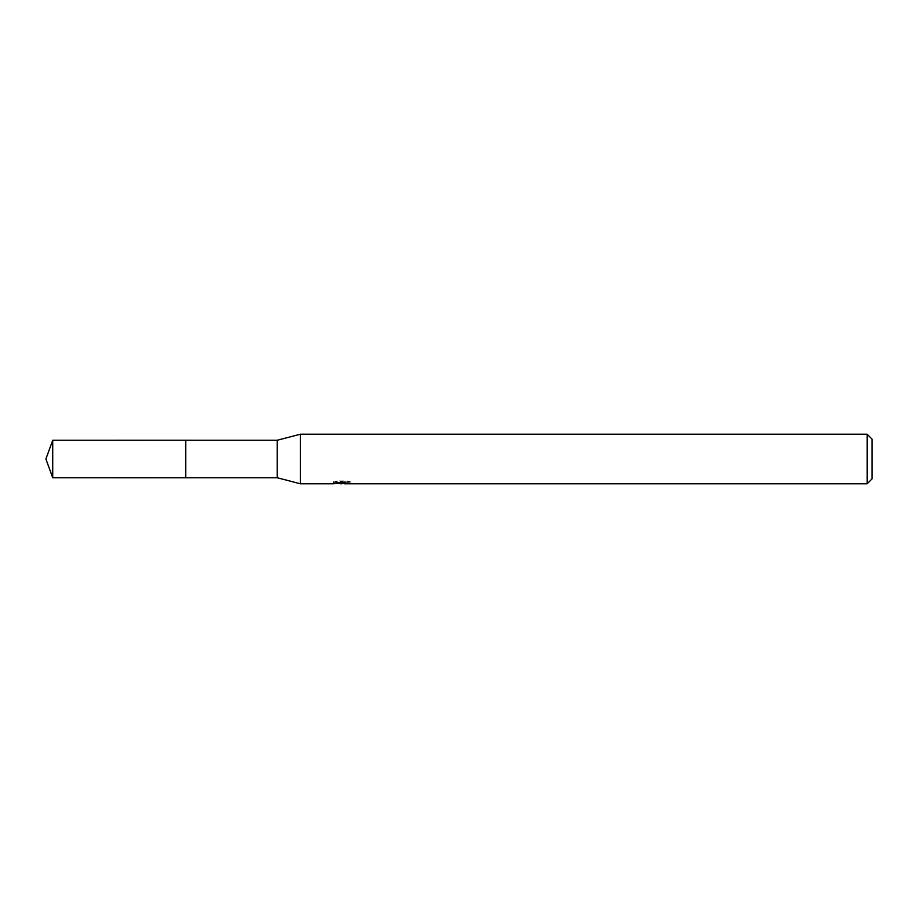 <?xml version="1.0" encoding="UTF-8"?>
<svg xmlns="http://www.w3.org/2000/svg" width="918" height="918" viewBox="0 0 918 918"><rect width="100%" height="100%" fill="white"/><g stroke="black" fill="none" stroke-linecap="round" stroke-linejoin="round"><path stroke-width="0.69" stroke-dasharray="4.59 3.44" d="M338.799 483.545L336.872 482.661L336.872 480.929L340.509 482.134L348.197 481.422L344.216 482.661M348.197 481.927L348.197 483.591L344.216 483.396M344.307 483.786L348.197 483.591M349.942 483.396L349.942 481.709L347.107 480.929L337.331 480.929L337.331 482.661M347.107 480.929L347.107 482.661M348.197 481.422L348.197 483.12M342.058 481.916L342.058 483.35M350.974 482.053C342.712 481.973 342.712 481.904 350.974 481.847M337.331 480.929L334.749 481.629L342.666 481.629L333.245 482.134L336.883 480.929M334.749 481.629L334.749 483.316M342.666 481.629L342.666 482.661M336.883 482.661L333.245 483.786L333.245 482.134L340.509 482.134M872.1 439.171L872.1 478.829M867.143 434.214L867.143 483.786M300.37 434.214L300.37 483.786M277.236 440.25L277.236 477.75M185.711 440.25L185.711 477.75M52.728 440.25L52.728 477.75M341.634 483.775L341.634 482.122M341.68 482.134L344.307 482.134"/><path stroke-width="1.38" d="M333.418 482.076L333.245 483.786L300.37 483.786L277.236 477.75L185.688 477.762L185.688 440.238L277.236 440.25L300.37 434.214L867.143 434.214L872.1 439.171L872.1 478.829L867.143 483.786L344.307 483.786L344.216 482.661M185.711 477.75L185.711 440.25M277.236 477.75L277.236 440.25M300.37 483.786L300.37 434.214M344.216 483.396L338.799 483.545M341.68 483.786L340.509 483.786M867.143 483.786L867.143 434.214M333.418 483.74L342.666 483.316L334.749 483.316L337.331 482.661L349.942 483.396M350.963 483.511C342.712 483.568 342.712 483.637 350.974 483.706M342.666 482.661L342.666 483.316M52.728 477.75L52.728 440.25L185.688 440.227L185.688 477.773L52.728 477.75L45.9 459L52.728 440.25"/></g></svg>
